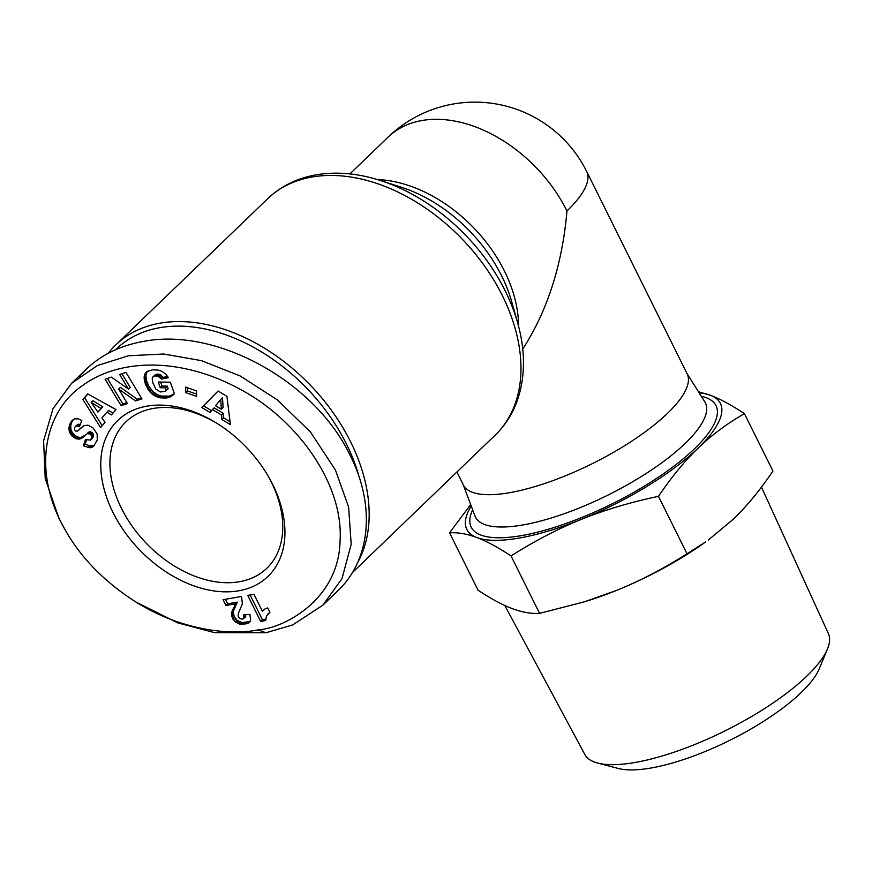 <?xml version="1.0" encoding="UTF-8"?>
<svg xmlns="http://www.w3.org/2000/svg" width="872" height="872" viewBox="0 0 872 872"><rect width="100%" height="100%" fill="white"/><g stroke="black" fill="none" stroke-linecap="round" stroke-linejoin="round"><path stroke-width="1.31" d="M357.803 562.353A164.056 112.172 -133.9 0 0 322.509 398.798A164.056 112.172 -133.9 0 0 160.165 323.152A164.056 112.172 -133.9 0 0 115.845 344.865A164.056 112.172 -133.9 0 0 108.357 353.204M456.917 471.981L463.392 485.017A124.914 38.183 -26.4 0 0 509.608 492.691A124.914 38.183 -26.4 0 0 634.543 439.314A124.914 38.183 -26.4 0 0 687.169 373.935L586.692 171.512A124.914 124.914 0 0 0 388.171 137.057L349.89 173.91M268.434 476.548A101.599 69.466 46.1 0 1 266.81 568.293A101.599 69.466 46.1 0 1 239.353 581.744A101.599 69.466 46.1 0 1 132.348 526.459A101.599 69.466 46.1 0 1 125.884 421.895A101.599 69.466 46.1 0 1 153.33 408.445A101.599 69.466 46.1 0 1 217.619 423.77M147.008 406.134A108.259 74.022 46.1 0 1 216.583 423.116A108.259 74.022 46.1 0 1 269.045 477.616A108.259 74.022 46.1 0 1 238.677 590.802A108.259 74.022 46.1 0 1 112.968 512.409A108.259 74.022 46.1 0 1 147.008 406.134M135.749 601.931L177.681 622.848L214.556 632.647L265.971 632.745L292.643 624.952L322.869 605.168L342.02 578.605L351.187 544.302L348.637 507.155L335.469 470.128L310.574 432.174L277.492 399.976L240.149 375.952L201.378 360.627L163.62 354.01L128.424 355.765L97.25 365.619L71.569 383.331L53.018 408.674L43.6 440.84L45.224 478.51L58.969 518.382L65.237 529.991C80.933 557.873 104.433 581.853 135.749 601.931C187.033 633.9 237.239 634.511 258.068 629.857C284.108 628.331 338.772 599.489 340.036 541.261C343.96 484.44 297.548 420.141 241.609 390.089C182.848 357.357 120.194 357.52 81.892 386.013C44.134 411.955 31.512 471.796 65.237 529.991M322.869 605.168L337.758 590.845C370.6 559.813 375.625 505.934 350.359 455.794C315.163 381.5 216.485 326.978 143.357 341.432C120.434 345.541 101.468 354.74 86.459 369.009L79.45 376.551M115.682 349.661A160.731 109.894 46.1 0 1 159.827 327.676A160.731 109.894 46.1 0 1 359.22 477.169M471.218 505.967A141.58 43.284 -26.4 0 0 476.93 537.566C467.239 533.915 458.116 532.323 449.56 532.803L478.063 590.224C491.045 598.781 502.414 604.906 512.18 608.591C521.947 612.253 531.07 613.844 539.55 613.365L584.142 601.887L616.646 590.366C640.048 580.894 663.494 568.697 686.983 553.764L658.48 496.342C630.293 502.283 604.601 509.946 581.384 519.341C558.167 528.715 534.721 540.913 511.047 555.933C497.977 547.322 486.609 541.207 476.93 537.566A141.58 43.284 -26.4 0 0 519.189 538.057A141.58 43.284 -26.4 0 0 581.384 519.341A141.58 43.284 -26.4 0 0 698.069 448.175A141.58 43.284 -26.4 0 0 710.298 395.245A141.58 43.284 -26.4 0 0 699.137 392.836M698.45 391.746L710.298 395.245C719.978 398.886 731.357 405 744.416 413.611C727.052 423.618 711.607 435.139 698.069 448.175C684.542 461.201 671.342 477.257 658.48 496.342M686.983 553.764L705.579 541.97A141.58 43.284 153.6 0 1 616.646 590.366A141.58 43.284 153.6 0 1 586.115 601.277L584.142 601.887M761.463 487.11L828.4 633.606A135.967 41.562 153.6 0 1 827.474 648.964A135.967 41.562 153.6 0 1 634.958 762.499A135.967 41.562 153.6 0 1 597.636 763.054A135.967 41.562 153.6 0 1 584.84 754.509L504.801 605.484M597.636 763.054L618.422 768.494A118.799 36.319 -26.4 0 0 651.035 768.003A118.799 36.319 -26.4 0 0 819.244 668.813L827.474 648.964M708.337 539.997L733.33 519.2C746.966 506.054 760.166 489.999 772.93 471.043L744.416 413.611M539.55 613.365L511.047 555.933M449.56 532.803L470.684 504.55M262.418 611.348A16.677 11.401 46.1 0 1 263.464 610.128A16.677 11.401 46.1 0 1 267.737 607.958L269.906 612.34L266.451 616.003L265.731 620.526L260.652 621.409L247.735 595.391L253.959 594.301L262.418 611.348L264.172 609.67A16.677 11.401 -133.9 0 1 264.401 609.354M250.122 594.977L262.407 619.72L265.72 619.142M260.652 621.409L262.407 619.72M267.704 614.182L268.685 613.245M243.659 618.684L243.484 614.913L249.926 614.422L250.635 620.701L247.365 623.556L240.367 624.308L235.429 622.03L232.453 618.237L231.396 613.561L235.538 603.816L225.957 605.484L223.079 599.696L241.5 596.481L242.394 603.86L238.394 613.278L238.143 616.144L239.582 618.379L242.471 619.284L245.414 617.005L245.642 614.738M225.456 599.282L227.701 603.806L237.282 602.127L233.151 611.882L234.197 616.558L237.184 620.341L242.111 622.63L250.253 621.365M225.957 605.484L227.701 603.806M235.538 603.816L237.282 602.127M235.331 604.405L237.075 602.716M234.83 605.626L236.585 603.936M234.263 606.683L236.018 605.005M233.402 608.133L235.157 606.454M233.238 608.384L234.993 606.694M232.497 609.811L234.241 608.122M231.941 611.152L233.696 609.463M231.56 612.406L233.315 610.716M231.396 613.561L233.151 611.882M231.451 615.022L233.195 613.332M231.789 616.613L233.543 614.934M232.453 618.237L234.197 616.558M232.977 619.196L234.721 617.507M234.078 620.69L235.822 619M235.429 622.03L237.184 620.341M236.334 622.695L238.089 621.017M237.914 623.578L239.669 621.899M239.56 624.145L241.315 622.466M240.367 624.308L242.111 622.63M241.784 624.428L243.528 622.739M243.321 624.352L245.065 622.663M245.043 624.134L246.798 622.444M245.871 623.96L247.626 622.27M247.365 623.556L249.12 621.878M248.553 623.022L250.22 621.42M244.007 616.831L245.751 615.142M243.964 618.106L245.719 616.417M90.328 434.071L87.429 433.591L82.393 437.82L79.21 439.117L75.668 438.572L72.376 436.392L69.651 432.534L68.855 428.021L70.85 422.201L74.436 418.843L78.164 418.822L81.794 420.489L79.385 426.702L76.431 425.852L74.654 427.367L74.436 429.438L75.57 431.008L77.575 431.073L83.876 425.689L87.909 425.165L93.195 428.032L97.13 433.94L97.283 439.924L93.686 446.257L89.282 447.707L83.429 445.777L85.445 439.63L90.503 440.055L92.258 438.365L93.413 434.321L92.083 432.392L90.328 434.071L91.004 434.747L92.748 433.057M91.004 434.747L91.789 437.526L90.503 440.055M119.628 374.459L125.971 372.399L141.951 398.864L135.596 400.935L118.668 389.043L127.443 403.583L121.099 405.633L105.131 379.167L111.42 377.129L128.467 389.108L119.628 374.459M196.636 396.433L185.725 392.607L185.616 387.092L196.527 390.907L196.636 396.433M221.891 419.574L221.63 415.072L212.419 409.557L210.087 412.511L201.803 407.551L218.076 391.005L226.916 396.291L230.382 424.642L221.891 419.574L223.646 417.884L230.023 421.699M152.633 369.815L158.105 370.099L161.832 371.232L165.865 374.23L168.449 377.685L161.418 379.058L157.865 376.137L154.715 375.919L152.992 376.868L152.229 378.535L152.556 382.1L155.805 389.086L160.328 391.975L165.004 391.354L166.389 390.384L165.484 387.8L160.263 387.735L158.279 382.034L170.345 382.165L174.422 393.861L172.678 395.398L167.588 397.806L159.522 397.719L154.366 395.703L149.483 391.386L145.308 383.92L144.207 376.355L146.758 371.581L152.633 369.815M111.42 414.919L106.907 412.129L101.926 417.928L105.043 422.342L100.563 427.553L82.895 399.485L87.669 393.915L116.009 409.578L111.42 414.919M106.907 412.129L108.662 410.45L112.968 413.11M87.876 394.035L84.639 397.796L102.188 425.667M82.895 399.485L84.639 397.796M92.944 400.728L102.776 406.788L97.915 412.096L101.032 408.478L91.189 402.417L92.944 400.728M101.032 408.478L102.776 406.788M91.189 402.417L97.915 412.096M147.292 371.2L145.875 375.756L146.583 380.726L148.84 386.198L152.731 391.365L157.341 394.7L161.276 396.03L169.342 396.117L174.378 393.752L172.678 395.398M145.384 373.085L147.139 371.396M144.894 373.957L146.638 372.279M144.523 374.938L146.267 373.249M144.272 376.017L146.016 374.328M144.207 376.355L145.962 374.666M144.131 377.445L145.875 375.756M144.142 378.601L145.897 376.922M144.272 379.81L146.016 378.132M144.501 381.086L146.256 379.407M144.828 382.416L146.583 380.726M145.275 383.8L147.019 382.121M145.308 383.92L147.063 382.23M145.853 385.293L147.597 383.604M146.441 386.623L148.196 384.933M147.095 387.877L148.84 386.198M147.826 389.097L149.581 387.408M148.621 390.264L150.376 388.574M149.483 391.386L151.238 389.697M149.951 391.942L151.695 390.253M150.987 393.043L152.731 391.365M152.055 394.035L153.81 392.356M153.189 394.918L154.933 393.239M154.366 395.703L156.11 394.024M155.598 396.379L157.341 394.7M156.023 396.575L157.767 394.896M157.134 397.043L158.878 395.354M158.301 397.425L160.056 395.746M159.522 397.719L161.276 396.03M160.797 397.937L162.552 396.248M162.127 398.079L163.882 396.4M163.511 398.133L165.266 396.444M164.023 398.133L165.767 396.444M165.299 398.09L167.043 396.4M166.498 397.981L168.242 396.302M167.588 397.806L169.342 396.117M168.59 397.578L170.345 395.888M169.517 397.261L171.261 395.572M170.171 396.978L171.926 395.299M170.988 396.553L172.743 394.863M171.828 396.03L173.583 394.351M173.55 394.678L174.411 393.85M160.633 382.056L162.018 386.056L167.239 386.111L168.143 388.694L166.389 390.384M160.263 387.735L162.018 386.056M165.484 387.8L167.239 386.111M152.992 376.868L155.499 374.579L157.647 374.121L160.775 374.982L163.173 377.369L167.686 376.497M153.745 376.268L155.499 374.579M154.715 375.919L156.459 374.241M155.892 375.81L157.647 374.121M156.6 375.843L158.355 374.164M157.865 376.137L159.609 374.448M159.031 376.66L160.775 374.982M159.413 376.911L161.156 375.222M160.481 377.859L162.236 376.17M161.418 379.058L163.173 377.369M221.63 415.072L223.385 413.383L223.646 417.884M218.131 391.038L203.558 405.862L211.558 410.658M201.803 407.551L203.558 405.862M212.419 409.557L214.163 407.878L223.385 413.383M222.502 397.719L223.079 407.529L221.325 409.219L220.747 399.409L222.502 397.719M220.747 399.409L215.569 405.763L221.325 409.219M185.725 392.607L187.48 390.928L196.582 394.111M187.415 387.713L187.48 390.928M121.938 373.707L130.211 387.419L128.467 389.108M107.441 378.415L122.854 403.954L126.876 402.646M121.099 405.633L122.854 403.954M118.668 389.043L120.423 387.353L137.351 399.245L141.384 397.937M135.596 400.935L137.351 399.245M70.272 423.312L72.016 421.623L70.741 425.318L70.97 429.613L72.267 432.436L75.243 435.64L78.611 437.297L80.965 437.439L85.532 435.063M70.087 423.694L71.831 422.004M69.607 424.849L71.362 423.16M69.237 425.95L70.992 424.261M68.986 427.008L70.741 425.318M68.855 428.021L70.61 426.343M68.855 429.002L70.599 427.324M68.943 429.994L70.686 428.305M69.215 431.291L70.97 429.613M69.651 432.534L71.395 430.844M70.251 433.7L72.005 432.011M70.512 434.114L72.267 432.436M71.384 435.324L73.128 433.635M72.376 436.392L74.131 434.703M73.499 437.319L75.243 435.64M74.436 437.951L76.191 436.262M75.668 438.572L77.423 436.894M76.856 438.987L78.611 437.297M78.044 439.161L79.799 437.472M79.21 439.117L80.965 437.439M79.843 439.008L81.597 437.319M80.682 438.747L82.426 437.057M81.532 438.354L83.287 436.665M82.393 437.82L84.148 436.131M83.287 437.188L85.031 435.499M85.729 434.866L89.184 431.902L92.083 432.392M86.655 434.082L88.399 432.392M87.429 433.591L89.184 431.902M88.105 433.362L89.86 431.684M89.031 433.417L90.775 431.727M91.658 436.011L93.413 434.321M91.767 436.414L93.522 434.725M91.789 437.526L93.544 435.837M91.451 438.66L93.195 436.981M86.459 440.207L85.173 444.099L83.429 445.777M88.094 447.543L89.838 445.854L85.173 444.099M89.838 445.854L94.634 445.189M89.282 447.707L91.037 446.017M90.437 447.728L92.192 446.039M91.375 447.576L93.13 445.886M92.16 447.282L93.914 445.592M92.933 446.846L94.579 445.265M79.755 428.97L80.769 427.999M81.183 427.629L78.458 430.332M75.57 426.223L78.175 424.173L80.202 424.577M76.431 425.852L78.175 424.173M76.845 425.83L78.589 424.152M78 426.059L79.755 424.37M73.335 419.432L72.016 421.623M71.493 421.231L73.248 419.552M70.85 422.201L72.594 420.511M522.731 349.062C547.529 310.628 562.277 264.598 566.974 210.97A124.914 85.412 -133.9 0 0 421.917 120.521A124.914 85.412 -133.9 0 0 388.171 137.057M115.845 344.865L267.65 198.74A164.056 112.172 46.1 0 1 311.969 177.027A164.056 112.172 46.1 0 1 484.756 266.309A164.056 112.172 46.1 0 1 495.198 435.139L352.408 572.588M380.486 180.526L401.403 187.262A128.816 88.083 46.1 0 1 511.766 301.908L517.706 323.076A160.165 109.512 -133.9 0 0 380.486 180.526C358.043 173.299 336.592 171.403 316.155 174.825C297.09 178.171 280.926 186.15 267.65 198.74M566.974 210.97A124.914 38.183 -26.4 0 0 586.692 171.512M686.907 373.401L704.805 401.85A128.358 39.24 153.6 0 1 652.845 469.071A128.358 39.24 153.6 0 1 522.949 524.944A128.358 39.24 153.6 0 1 474.968 515.941L463.13 484.494M472.657 509.793A136.653 41.769 -26.4 0 0 521.772 535.561A136.653 41.769 -26.4 0 0 676.519 464.177A136.653 41.769 -26.4 0 0 701.306 396.291M234.786 605.713L236.53 604.024M258.068 629.857L265.971 632.745M90.546 447.707L92.301 446.028M78.829 429.94L80.573 428.25M518.578 326.302A124.914 85.412 -133.9 0 0 377.293 179.534M517.706 323.076C524.868 348.68 525.347 372.595 519.134 394.809C514.524 410.668 506.545 424.119 495.198 435.139M86.459 369.009L71.569 383.331"/></g></svg>
